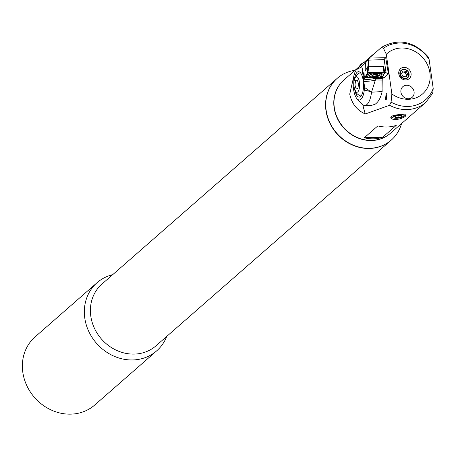 <?xml version="1.0" encoding="UTF-8"?>
<svg xmlns="http://www.w3.org/2000/svg" width="456" height="456" viewBox="0 0 456 456"><rect width="100%" height="100%" fill="white"/><g stroke="black" fill="none" stroke-linecap="round" stroke-linejoin="round"><path stroke-width="0.68" d="M166.714 336.437A45.275 40.327 -131.2 0 1 156.676 350.852L94.706 405.042A45.275 40.327 -131.2 0 1 51.294 410.041A45.275 40.327 -131.2 0 1 22.8 372.199A45.275 40.327 -131.2 0 1 35.106 336.876L97.077 282.686A45.275 40.327 -131.2 0 1 112.7 274.66M156.676 350.852A45.275 40.327 -131.2 0 1 113.265 355.851A45.275 40.327 -131.2 0 1 84.77 318.009A45.275 40.327 -131.2 0 1 97.077 282.686M391.214 140.134A41.029 36.543 -131.2 0 1 391.117 140.22L155.958 345.842A41.029 36.543 -131.2 0 1 116.611 350.373A41.029 36.543 -131.2 0 1 90.79 316.076A41.029 36.543 -131.2 0 1 101.944 284.071L337.098 78.443A41.029 36.543 -131.2 0 1 337.195 78.358M391.117 140.22A41.029 36.543 -131.2 0 1 351.77 144.746A41.029 36.543 -131.2 0 1 325.949 110.455A41.029 36.543 -131.2 0 1 337.098 78.443A41.029 36.543 -131.2 0 0 325.949 110.455A41.029 36.543 -131.2 0 0 351.77 144.746A41.029 36.543 -131.2 0 0 391.117 140.22L391.311 140.049A41.029 36.543 -131.2 0 1 351.964 144.581A41.029 36.543 -131.2 0 1 326.143 110.284A41.029 36.543 -131.2 0 1 337.292 78.278A41.029 36.543 -131.2 0 1 354.962 70.344M404.039 67.351A6.595 5.877 48.8 0 0 398.783 73.826A6.595 5.877 48.8 0 0 405.806 79.937A6.595 5.877 48.8 0 0 411.055 73.462A6.595 5.877 48.8 0 0 404.039 67.351M386.278 99.727L385.548 99.596L386.124 93.121L386.853 93.252L386.278 99.727M405.532 116.109C403.6 117.847 400.3 119.027 395.62 119.654C391.339 119.29 389.897 118.246 391.299 116.525C393.294 115.282 396.669 114.633 401.434 114.576L405.92 114.941L405.532 116.109M391.875 93.953A26.881 23.946 48.8 0 0 408.525 99.283A26.881 23.946 48.8 0 0 429.922 72.909A26.881 23.946 48.8 0 0 401.32 48.005A26.881 23.946 48.8 0 0 386.3 54.27L391.875 93.953L391.071 102.127L389.555 105.273L365.284 113.983C356.911 110.255 351.724 103.632 349.729 94.107L354.323 74.066M365.284 113.983A89.131 44.682 91.3 0 1 362.822 104.88M358.644 67.123L343.921 79.994A35.368 31.504 48.8 0 0 337.423 118.041A35.368 31.504 48.8 0 0 371.948 140.357A35.368 31.504 48.8 0 0 390.49 133.249L425.687 102.469L432.744 93.206L433.2 88.43L429.124 59.434L428.076 56.761C413.945 41.108 398.424 37.962 381.518 47.333L383.507 48.325L386.3 54.27M414.077 91.804A7.074 6.298 48.8 0 0 409.625 85.888A7.074 6.298 48.8 0 0 402.842 86.668A7.074 6.298 48.8 0 0 400.921 92.192A7.074 6.298 48.8 0 0 405.373 98.103A7.074 6.298 48.8 0 0 412.156 97.322A7.074 6.298 48.8 0 0 414.077 91.804A7.074 6.298 48.8 0 0 409.625 85.888A7.074 6.298 48.8 0 0 402.842 86.668A7.074 6.298 48.8 0 0 400.921 92.192A7.074 6.298 48.8 0 0 405.373 98.103A7.074 6.298 48.8 0 0 412.156 97.322A7.074 6.298 48.8 0 0 414.077 91.804M364.287 137.758L377.847 125.902A35.368 31.504 48.8 0 0 387.247 126.979A35.368 31.504 48.8 0 0 396.264 125.36L382.709 137.21A35.368 31.504 48.8 0 1 373.692 138.835A35.368 31.504 48.8 0 1 364.287 137.758L382.709 137.21M364.578 62.198L381.518 47.333M382.225 78.871L382.088 88.624M405.663 76.842L405.829 76.597A2.896 2.576 48.8 0 0 405.948 73.872A2.896 2.576 48.8 0 0 403.657 72.128A2.896 2.576 48.8 0 0 402.232 72.299M402.91 76.397L401.462 73.416L403.155 70.942L406.29 71.449L407.738 74.425L406.045 76.899L402.91 76.397M402.477 71.94L405.224 72.379L406.29 71.449M405.224 72.379L406.672 75.36L407.738 74.425M405.64 76.836A2.896 2.576 48.8 0 0 405.829 76.597L406.672 75.36M403.794 116.394A5.814 1.562 172 0 0 400.573 114.764A5.814 1.562 172 0 0 393.089 116.622A5.814 1.562 172 0 0 393.505 117.967A5.814 1.562 172 0 0 398.658 118.058A5.814 1.562 172 0 0 403.588 116.548A5.814 1.562 172 0 0 403.794 116.394M404.312 116.041A7.074 1.904 172 0 0 404.603 115.864A7.074 1.904 172 0 0 404.86 115.676A7.074 1.904 172 0 0 405.35 114.832A7.074 1.904 172 0 0 405.321 114.718M401.616 115.408L397.854 115.488L394.679 116.588L395.267 117.608L399.028 117.528L402.203 116.428L401.616 115.408M391.413 116.434A7.074 1.904 172 0 0 391.339 116.799A7.074 1.904 172 0 0 392.342 117.585L393.505 117.967M398.738 115.471L399.028 117.528M395.101 116.445L395.267 117.608M354.574 89.108A7.78 2.85 -91.7 0 0 358.604 90.715A7.78 2.85 -91.7 0 0 358.918 79.834A7.78 2.85 -91.7 0 0 354.073 81.196A7.78 2.85 -91.7 0 0 354.272 87.894A7.78 2.85 -91.7 0 0 354.574 89.108M354.973 85.033L355.572 80.535L357.344 79.977L358.519 83.904L357.92 88.401L356.147 88.966L354.973 85.033M378.104 78.164A2.97 0.855 174.9 0 0 383.114 77.486A2.97 0.855 174.9 0 0 383.296 77.155A2.97 0.855 174.9 0 0 382.612 76.682A2.97 0.855 -5.1 0 1 383.296 77.155A2.97 0.855 -5.1 0 1 381.41 78.13A2.97 0.855 -5.1 0 1 378.104 78.164M367.929 59.947L362.309 63.327L357.527 69.061A15.561 5.706 -91.7 0 0 356.763 69.563A15.561 5.706 -91.7 0 0 356.187 70.178A15.561 5.706 -91.7 0 0 353.149 84.577A15.561 5.706 -91.7 0 0 357.025 98.775L361.625 103.843A21.221 7.78 -91.7 0 0 364.737 105.467A21.221 7.78 -91.7 0 0 366.96 104.492A21.221 7.78 -91.7 0 0 371.532 92.186L375.299 80.233A25.468 7.33 -5.1 0 1 363.814 81.567L363.882 79.8A24.054 6.92 174.9 0 0 375.231 78.438L382.476 78.614L384.716 77.258L388.449 73.997L385.69 57.695L369.502 58.06L368.066 59.725L368.625 60.146L368.562 66.257M364.908 77.566L364.167 76.528L361.75 66.479L366.767 61.6L368.066 59.725L367.998 66.268M357.025 98.775A15.561 5.706 -91.7 0 0 360.935 99.254A15.561 5.706 -91.7 0 0 364.315 90.003A16.975 6.224 88.3 0 1 364.686 87.558L363.814 81.567M364.686 87.558L371.532 92.186L382.139 91.582C380.714 97.835 378.366 102.058 375.083 104.253L371.959 105.256L364.737 105.467M362.309 63.327A21.221 7.78 -91.7 0 0 361.272 64.011A21.221 7.78 -91.7 0 0 360.479 64.849L356.187 70.178M360.559 96.552A12.734 4.668 88.3 0 1 359.225 97.134A12.734 4.668 88.3 0 1 354.722 89.621A12.734 4.668 -91.7 0 0 359.225 97.134A12.734 4.668 -91.7 0 0 360.559 96.552A12.734 4.668 -91.7 0 0 363.409 82.411A12.734 4.668 -91.7 0 0 358.479 71.683A12.734 4.668 88.3 0 1 363.409 82.411A12.734 4.668 88.3 0 1 360.559 96.552M354.426 79.447A12.734 4.668 88.3 0 1 357.145 72.265A12.734 4.668 88.3 0 1 358.479 71.683A12.734 4.668 -91.7 0 0 357.145 72.265A12.734 4.668 -91.7 0 0 354.426 79.447M375.231 78.438L375.299 80.233M382.476 78.614L381.946 80.056L382.139 91.582M357.527 69.061A113.185 41.479 -91.7 0 0 361.75 66.479M385.286 57.598L384.203 59.605L386.015 72.664L384.767 72.629L383.718 66.707L383.342 66.701L384.077 66.718M384.203 59.605L368.625 60.146M363.882 79.8L364.749 77.816M388.449 73.997L386.015 72.664M365.661 77.588L368.545 72.658L369.103 72.424M369.109 72.498L384.265 72.863M376.616 73.695A5.449 1.567 174.9 0 0 369.326 75.81A5.449 1.567 174.9 0 0 372.888 76.956A5.449 1.567 174.9 0 0 380.179 74.841A5.449 1.567 174.9 0 0 376.616 73.695M367.587 76.5A2.827 0.815 174.9 0 0 367.998 77.053A2.827 0.815 174.9 0 0 369.394 77.258L376.793 77.44A2.827 0.815 174.9 0 0 380.201 76.802A2.827 0.815 174.9 0 0 380.532 76.505L381.911 74.151A2.827 0.815 174.9 0 0 380.104 73.387L372.712 73.205A2.827 0.815 174.9 0 0 368.967 74.14L367.314 76.796M383.849 72.652L383.986 74.009L382.607 76.369L380.56 77.047L376.057 77.993L368.665 77.816L365.769 76.967L364.789 77.56A1.134 0.325 174.9 0 0 364.772 77.611A1.134 0.325 174.9 0 0 365.512 77.862L380.435 78.221A1.134 0.325 174.9 0 0 381.928 77.851L384.716 73.091A1.134 0.325 174.9 0 0 384.727 73.011A1.134 0.325 174.9 0 0 384.55 72.869A1.134 0.325 174.9 0 0 383.992 72.783L369.069 72.424A1.134 0.325 174.9 0 0 367.701 72.681A1.134 0.325 174.9 0 0 367.57 72.795L364.789 77.56L365.028 71.107L364.772 77.611M384.682 72.937L383.137 66.604L368.214 66.245L365.028 71.107M365.57 77.07L365.501 76.483L366.88 74.123L368.38 72.47M380.201 76.802L382.042 74.066L382.122 73.114L372.752 73.085L369.787 72.698L368.967 74.14M372.541 75.747L374.376 76.095L377.545 75.519L377.038 75.097L377.557 74.841L375.533 74.579L373.122 74.989L372.364 75.941M377.545 75.519L377.038 75.097M374.98 74.51A3.112 0.895 174.9 0 0 371.862 75.662A3.112 0.895 174.9 0 0 374.946 76.312A3.112 0.895 174.9 0 0 378.064 75.16A3.112 0.895 174.9 0 0 374.98 74.51M371.999 75.65A2.97 0.855 174.9 0 0 374.946 76.272A2.97 0.855 174.9 0 0 377.921 75.172A2.97 0.855 174.9 0 0 374.974 74.55A2.97 0.855 174.9 0 0 371.999 75.65M372.375 75.269L372.86 75.434M390.393 133.334A35.368 31.504 -131.2 0 1 356.438 137.353A35.368 31.504 -131.2 0 1 334.117 107.758A35.368 31.504 -131.2 0 1 343.824 80.079M401.525 123.599A41.029 36.543 -131.2 0 1 391.311 140.049M389.555 105.273A35.368 31.504 48.8 0 0 407.145 109.577A35.368 31.504 48.8 0 0 425.687 102.469M391.071 102.127A33.248 29.611 48.8 0 0 408.12 106.453A33.248 29.611 48.8 0 0 433.2 88.43M429.124 59.434A33.248 29.611 48.8 0 0 399.205 43.035A33.248 29.611 48.8 0 0 383.507 48.325M407.014 78.392L408.416 76.996A4.953 4.412 -131.2 0 1 407.738 77.754A4.953 4.412 -131.2 0 1 401.548 77.332A4.953 4.412 -131.2 0 1 400.556 71.05A4.953 4.412 -131.2 0 1 401.223 70.304A4.953 4.412 -131.2 0 1 407.413 70.726A4.953 4.412 -131.2 0 1 408.399 77.007C409.397 70.936 406.997 68.702 401.223 70.304L400.493 70.936M400.961 71.153A4.6 4.098 48.8 0 0 402.277 77.326A4.6 4.098 48.8 0 0 408.245 76.688A4.6 4.098 48.8 0 0 406.923 70.52A4.6 4.098 48.8 0 0 400.961 71.153M370.437 91.588L364.315 90.003M365.444 62.956L365.153 70.891M381.946 80.056L375.328 79.897M361.779 66.542L363.785 80.82M361.961 67.22L363.808 80.376M367.81 66.348L367.57 72.795L367.901 72.589M368.214 66.245L369.069 72.424M383.137 66.604L383.992 72.783M384.123 72.789L384.716 73.091M380.435 78.221L380.766 77.258L381.928 77.851M365.758 77.149L365.512 77.862M366.88 74.123L368.824 74.066L367.445 76.426A1.978 1.858 -149.7 0 0 365.501 76.483M373.088 72.521A1.978 0.695 -88.6 0 0 372.752 73.085L372.712 73.205M380.823 72.675L380.104 73.387M383.986 74.009L381.911 74.151M382.607 76.369A1.978 1.858 -149.7 0 0 380.669 76.426L380.532 76.505M369.012 77.241A1.978 0.695 -88.6 0 0 368.665 77.816M376.736 77.4L376.057 77.993M363.825 62.597L373.213 54.384M403.588 116.548L404.603 115.864M361.01 96.085L359.271 95.418L357.071 93.742L356.142 92.585L354.272 87.894M360.32 72.629L358.621 73.393L356.524 75.194L354.494 79.19L354.073 81.196M383.331 66.667L384.727 73.011M371.304 76.015A11.32 11.32 0 0 0 378.668 75.36"/></g></svg>

